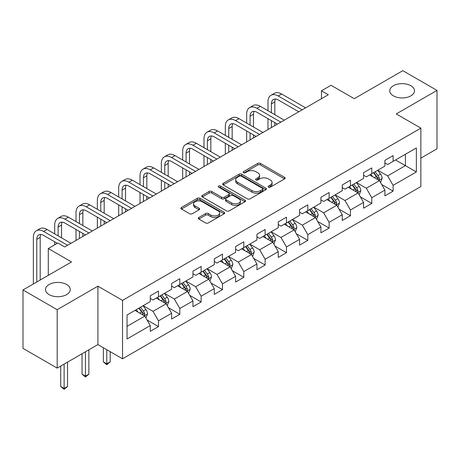 <?xml version="1.0" encoding="UTF-8"?>
<svg xmlns="http://www.w3.org/2000/svg" width="460" height="460" viewBox="0 0 460 460"><rect width="100%" height="100%" fill="white"/><g stroke="black" fill="none" stroke-linecap="round" stroke-linejoin="round"><path stroke-width="0.69" d="M268.456 187.128A1.328 0.765 0 0 0 270.336 187.128L284.596 178.894A1.897 1.098 0 0 0 285.154 178.118A1.897 1.098 0 0 0 284.596 177.347L260.44 163.398A1.897 1.098 0 0 0 257.755 163.398L243.495 171.632A1.328 0.765 0 0 0 243.104 172.172A1.328 0.765 0 0 0 243.495 172.718A1.328 0.765 0 0 0 245.375 172.718L247.221 171.649A6.072 3.507 0 0 1 255.812 171.649L257.824 172.81A6.072 3.507 0 0 1 259.601 175.294A6.072 3.507 0 0 1 257.824 177.773L255.978 178.836A1.328 0.765 0 0 0 255.587 179.377A1.328 0.765 0 0 0 255.978 179.923A1.328 0.765 0 0 0 257.853 179.923L259.699 178.854A6.072 3.507 0 0 1 268.289 178.854L270.302 180.021A6.072 3.507 0 0 1 272.084 182.499A6.072 3.507 0 0 1 270.302 184.977L268.456 186.041A1.328 0.765 0 0 0 268.071 186.587A1.328 0.765 0 0 0 268.456 187.128L268.456 186.041M66.614 284.51A12.374 7.147 0 0 0 53.13 282.963A12.374 7.147 0 0 0 45.488 289.564A12.374 7.147 0 0 0 49.116 294.618A12.374 7.147 0 0 0 62.6 296.165A12.374 7.147 0 0 0 70.242 289.564A12.374 7.147 0 0 0 66.614 284.51M410.883 85.75A12.374 7.147 0 0 0 397.4 84.203A12.374 7.147 0 0 0 389.758 90.804A12.374 7.147 0 0 0 393.386 95.852A12.374 7.147 0 0 0 406.87 97.405A12.374 7.147 0 0 0 414.512 90.804A12.374 7.147 0 0 0 410.883 85.75M198.841 217.482A1.897 1.098 0 0 0 198.283 218.258A1.897 1.098 0 0 0 198.841 219.029L205.614 222.945A1.897 1.098 0 0 0 208.299 222.945L224.135 213.802A1.897 1.098 0 0 0 224.693 213.026A1.897 1.098 0 0 0 224.135 212.25L199.979 198.306A1.897 1.098 0 0 0 197.294 198.306L181.458 207.448A1.897 1.098 0 0 0 180.906 208.225A1.897 1.098 0 0 0 181.458 208.995L189.646 213.722A1.897 1.098 0 0 0 192.332 213.722L199.105 209.812A1.897 1.098 0 0 0 199.663 209.035A1.897 1.098 0 0 0 199.105 208.259L195.046 205.919A5.077 2.932 0 0 1 193.562 203.843A5.077 2.932 0 0 1 196.696 201.135A5.077 2.932 0 0 1 202.227 201.773L218.132 210.956A5.077 2.932 0 0 1 219.621 213.026A5.077 2.932 0 0 1 216.482 215.734A5.077 2.932 0 0 1 210.95 215.096L208.299 213.566A1.897 1.098 0 0 0 205.614 213.566L198.841 217.482L198.841 219.029M420.865 158.136L437 148.821L437 90.407L402.816 70.673L354.28 98.693L331.039 85.278L321.471 90.804L328.302 94.748L64.699 246.939L57.862 242.989L48.294 248.515L48.294 275.356M57.184 309.695L57.184 368.109L97.922 344.586L97.922 286.172L57.184 309.695L23 289.961L71.536 261.935L48.294 248.515M97.922 286.172L122.532 300.38L420.865 128.139L420.865 186.553L122.532 358.794L122.532 300.38M437 90.407L396.255 113.93L420.865 128.139M247.353 198.846A1.897 1.098 0 0 0 250.039 198.846L265.874 189.704A1.897 1.098 0 0 0 266.432 188.928A1.897 1.098 0 0 0 265.874 188.151L241.718 174.208A1.897 1.098 0 0 0 239.033 174.208L223.198 183.35A1.897 1.098 0 0 0 222.64 184.126A1.897 1.098 0 0 0 223.198 184.903L247.353 198.846M219.098 187.415A1.328 0.765 0 0 1 220.449 187.599L220.449 186.024L245.007 200.203A1.897 1.098 0 0 1 245.559 200.98A1.897 1.098 0 0 1 245.007 201.75L229.172 210.893A1.897 1.098 0 0 1 226.487 210.893L202.331 196.949L202.331 195.396A1.897 1.098 0 0 0 201.773 196.173A1.897 1.098 0 0 0 202.331 196.949M202.331 195.396L209.105 191.486A1.897 1.098 0 0 1 211.79 191.486L221.588 197.144A1.897 1.098 0 0 0 224.273 197.144L228.769 194.545A1.897 1.098 0 0 0 229.321 193.769A1.897 1.098 0 0 0 228.769 192.999L218.569 187.111A1.328 0.765 0 0 1 218.178 186.564A1.328 0.765 0 0 1 219 185.857A1.328 0.765 0 0 1 220.449 186.024M57.184 368.109L23 348.375L23 289.961M147.079 319.993L158.493 326.589L158.493 320.827L171.62 313.248L171.62 319.01L179.82 314.272L179.82 308.51L192.947 300.932L192.947 306.693L201.152 301.955L201.152 296.194L214.279 288.615L214.279 294.383L222.479 289.645L222.479 283.883L235.606 276.305L235.606 282.066L243.811 277.328L243.811 271.567L256.933 263.988L256.933 269.75L265.138 265.017L265.138 259.256L278.265 251.677L278.265 257.439L286.465 252.701L286.465 246.939L299.592 239.361L299.592 245.122L307.797 240.39L307.797 234.623L320.919 227.044L320.919 232.812L329.124 228.074L329.124 222.312L342.251 214.734L342.251 220.495L350.451 215.757L350.451 209.996L363.578 202.417L363.578 208.179L371.784 203.446L371.784 197.685L384.911 190.106L384.911 195.868L393.11 191.13L393.11 185.368L416.357 171.948L416.357 147.953L405.415 154.267L405.415 165.634L416.357 171.948M158.493 326.589L150.288 331.321L150.288 325.559L127.046 338.98L127.046 314.985L150.288 301.565L150.288 295.803L158.493 291.065L158.493 296.827L171.62 289.248L171.62 283.486L179.82 278.748L179.82 284.516L192.947 276.937L192.947 271.17L201.152 266.438L201.152 272.199L214.279 264.621L214.279 258.859L222.479 254.121L222.479 259.883L235.606 252.304L235.606 246.543L243.811 241.81L243.811 247.572L256.933 239.993L256.933 234.232L265.138 229.494L265.138 235.255L278.265 227.677L278.265 221.915L286.465 217.177L286.465 222.945L299.592 215.366L299.592 209.599L307.797 204.867L307.797 210.628L320.919 203.05L320.919 197.288L329.124 192.55L329.124 198.312L342.251 190.733L342.251 184.972L350.451 180.239L350.451 186.001L363.578 178.422L363.578 172.661L371.784 167.923L371.784 173.684L384.911 166.106L384.911 160.344L393.11 155.606L393.11 161.374L416.357 147.953M156.308 298.091L166.152 303.772L153.025 311.351L143.181 305.67M150.288 298.408L153.025 299.983L158.493 296.827M153.025 311.351L158.493 320.827M166.152 303.772L171.62 313.248M177.635 285.775L187.479 291.462L174.352 299.04L164.507 293.353M171.62 286.091L174.352 287.672L179.82 284.516M174.352 299.04L179.82 308.51M187.479 291.462L192.947 300.932M198.961 273.464L208.805 279.145L195.684 286.724L185.84 281.037M192.947 273.775L195.684 275.356L201.152 272.199M195.684 286.724L201.152 296.194M208.805 279.145L214.279 288.615M220.294 261.148L230.138 266.829L217.011 274.407L207.167 268.726M214.279 261.464L217.011 263.039L222.479 259.883M217.011 274.407L222.479 283.883M230.138 266.829L235.606 276.305M241.621 248.831L251.465 254.518L238.337 262.096L228.493 256.41M235.606 249.147L238.337 250.729L243.811 247.572M238.337 262.096L243.811 271.567M251.465 254.518L256.933 263.988M262.947 236.52L272.797 242.202L259.67 249.78L249.826 244.099M256.933 236.837L259.67 238.412L265.138 235.255M259.67 249.78L265.138 259.256M272.797 242.202L278.265 251.677M284.28 224.204L294.124 229.891L280.997 237.469L271.153 231.782M278.265 224.52L280.997 226.101L286.465 222.945M280.997 237.469L286.465 246.939M294.124 229.891L299.592 239.361M305.607 211.893L315.451 217.574L302.329 225.153L292.485 219.472M299.592 212.209L302.329 213.785L307.797 210.628M302.329 225.153L307.797 234.623M315.451 217.574L320.919 227.044M326.939 199.577L336.783 205.258L323.656 212.836L313.812 207.155M320.919 199.893L323.656 201.474L329.124 198.312M323.656 212.836L329.124 222.312M336.783 205.258L342.251 214.734M348.266 187.26L358.11 192.947L344.983 200.525L335.139 194.839M342.251 187.577L344.983 189.158L350.451 186.001M344.983 200.525L350.451 209.996M358.11 192.947L363.578 202.417M369.593 174.949L379.437 180.63L366.315 188.209L356.471 182.528M363.578 175.266L366.315 176.841L371.784 173.684M366.315 188.209L371.784 197.685M379.437 180.63L384.911 190.106M395.571 159.953L405.415 165.634L387.642 175.898L377.798 170.211M384.911 162.949L387.642 164.53L393.11 161.374M387.642 175.898L393.11 185.368M97.922 344.586L122.532 358.794M321.471 90.804L321.471 98.693M127.046 326.347L144.82 316.089L134.975 310.402M144.82 316.089L150.288 325.559M381.697 184.54L393.11 191.13M360.364 196.851L371.784 203.446M339.037 209.168L350.451 215.757M317.71 221.484L329.124 228.074M296.378 233.795L307.797 240.39M275.051 246.111L286.465 252.701M253.724 258.422L265.138 265.017M232.392 270.739L243.811 277.328M211.065 283.055L222.479 289.645M189.733 295.366L201.152 301.955M168.406 307.683L179.82 314.272M268.991 187.318L270.302 186.559A6.072 3.507 0 0 0 272.084 184.075L272.084 182.499M259.601 175.294L259.601 176.87A6.072 3.507 0 0 1 257.824 179.348L256.507 180.107M284.573 178.911L260.44 164.979A1.897 1.098 0 0 0 257.755 164.979L244.024 172.902M265.851 189.715L241.718 175.789A1.897 1.098 0 0 0 239.033 175.789L223.221 184.914M262.522 189.474A1.328 0.765 0 0 0 262.907 188.928A1.328 0.765 0 0 0 262.522 188.387L241.316 176.145A1.328 0.765 0 0 0 239.436 176.145L237.492 177.267A6.072 3.507 0 0 0 235.71 179.745A6.072 3.507 0 0 0 237.492 182.229L251.982 190.595A6.072 3.507 0 0 0 260.573 190.595L262.522 189.474L262.522 191.049A1.328 0.765 0 0 0 262.907 190.509L262.907 188.928M235.71 179.745L235.71 181.326A6.072 3.507 0 0 0 237.492 183.804L237.492 182.229M262.522 191.049L260.573 192.171A6.072 3.507 0 0 1 251.982 192.171L237.492 183.804M202.354 196.96L209.105 193.062L209.105 191.486M229.321 193.769L229.321 195.35A1.897 1.098 0 0 1 228.769 196.127L224.273 198.72A1.897 1.098 0 0 1 221.588 198.72L211.79 193.062A1.897 1.098 0 0 0 209.105 193.062M220.449 187.599L244.979 201.767M231.754 203.009A5.077 2.932 0 0 0 237.285 203.648A5.077 2.932 0 0 0 240.419 200.939A5.077 2.932 0 0 0 238.935 198.864L233.329 195.632A1.897 1.098 0 0 0 230.644 195.632L226.147 198.225A1.897 1.098 0 0 0 225.595 199.002A1.897 1.098 0 0 0 226.147 199.778L231.754 203.009L231.754 204.591A5.077 2.932 0 0 0 237.285 205.223A5.077 2.932 0 0 0 240.419 202.515L240.419 200.939M225.595 199.002L225.595 200.583A1.897 1.098 0 0 0 226.147 201.353L226.147 199.778M231.754 204.591L226.147 201.353M219.621 213.026L219.621 214.607A5.077 2.932 0 0 1 216.482 217.31A5.077 2.932 0 0 1 210.95 216.677L208.299 215.148A1.897 1.098 0 0 0 205.614 215.148L198.864 219.046M193.562 203.843L193.562 205.424A5.077 2.932 0 0 0 195.046 207.494L195.046 205.919M199.105 208.259L199.105 209.812L195.046 207.494M224.112 213.814L199.979 199.881A1.897 1.098 0 0 0 197.294 199.881L181.487 209.012M380.518 182.505L382.145 178.405A5.123 2.955 -120 0 0 380.512 174.041L377.689 170.275M372.767 176.784L370.852 174.225M378.649 180.176L379.379 178.624A5.123 2.955 -120 0 0 377.913 175.542L375.09 171.775M373.808 172.517L376.935 176.697A2.61 1.506 60 0 1 377.413 177.491L379.379 178.624M373.451 172.724L376.274 176.49A5.123 2.955 60 0 1 377.74 179.572M267.984 110.756L267.984 101.919A14.501 8.372 60 0 1 270.986 95.277L274.401 93.305A14.501 8.372 60 0 1 281.652 94.024L305.607 107.853M270.986 95.277A14.501 8.372 60 0 1 278.237 95.996L302.191 109.825M298.77 111.797L278.237 99.941A9.666 5.583 -120 0 0 273.401 99.463A9.666 5.583 -120 0 0 271.4 103.891L271.4 112.729M275.425 99.021A9.666 5.583 -120 0 0 274.815 101.919L274.815 114.707M271.4 120.623L271.4 127.604M274.815 122.596L274.815 125.626M267.984 129.576L267.984 118.651M359.191 194.816L360.818 190.722A5.123 2.955 -120 0 0 359.179 186.357L356.362 182.591M351.44 189.094L349.525 186.536M357.316 192.487L358.053 190.94A5.123 2.955 -120 0 0 356.586 187.858L353.763 184.092M352.481 184.828L355.609 189.008A2.61 1.506 60 0 1 356.086 189.802L358.053 190.94M352.118 185.035L354.942 188.801A5.123 2.955 60 0 1 356.408 191.883M337.864 207.132L339.486 203.032A5.123 2.955 -120 0 0 337.853 198.668L335.029 194.902M330.113 201.411L328.193 198.852M335.99 204.803L336.72 203.251A5.123 2.955 -120 0 0 335.254 200.169L332.43 196.403M331.148 197.144L334.282 201.325A2.61 1.506 60 0 1 334.753 202.118L336.72 203.251M330.792 197.351L333.615 201.118A5.123 2.955 60 0 1 335.081 204.2M246.652 123.073L246.652 114.229A14.501 8.372 60 0 1 249.659 107.594L253.075 105.616A14.501 8.372 60 0 1 260.325 106.335L284.28 120.163M249.659 107.594A14.501 8.372 60 0 1 256.91 108.313L280.859 122.141M277.443 124.114L256.91 112.257A9.666 5.583 -120 0 0 252.074 111.78A9.666 5.583 -120 0 0 250.073 116.202L250.073 125.045M254.092 111.331A9.666 5.583 -120 0 0 253.489 114.229L253.489 127.017M250.073 132.94L250.073 139.915M253.489 134.912L253.489 137.942M246.652 141.887L246.652 130.968M225.325 135.384L225.325 126.546A14.501 8.372 60 0 1 228.327 119.905L231.748 117.932A14.501 8.372 60 0 1 238.999 118.651L262.947 132.48M228.327 119.905A14.501 8.372 60 0 1 235.577 120.623L259.532 134.452M256.116 136.424L235.577 124.574A9.666 5.583 -120 0 0 230.742 124.091A9.666 5.583 -120 0 0 228.741 128.518L228.741 137.356M232.766 123.648A9.666 5.583 -120 0 0 232.162 126.546L232.162 139.334M228.741 145.251L228.741 152.231M232.162 147.229L232.162 150.259M225.325 154.203L225.325 143.278M316.532 219.443L318.159 215.349A5.123 2.955 -120 0 0 316.526 210.985L313.703 207.218M308.781 213.722L306.866 211.163M314.657 217.114L315.393 215.567A5.123 2.955 -120 0 0 313.927 212.486L311.104 208.719M309.822 209.461L312.949 213.636A2.61 1.506 60 0 1 313.427 214.429L315.393 215.567M309.465 209.668L312.288 213.434A5.123 2.955 60 0 1 313.754 216.516M295.205 231.759L296.832 227.66A5.123 2.955 -120 0 0 295.193 223.301L292.37 219.535M287.454 226.038L285.539 223.48M293.33 229.431L294.066 227.878A5.123 2.955 -120 0 0 292.594 224.802L289.777 221.03M288.489 221.772L291.623 225.952A2.61 1.506 60 0 1 292.094 226.745L294.066 227.878M288.132 221.979L290.956 225.745A5.123 2.955 60 0 1 292.422 228.827M273.873 244.076L275.5 239.976A5.123 2.955 -120 0 0 273.867 235.612L271.043 231.846M266.127 238.355L264.207 235.796M272.004 241.747L272.734 240.195A5.123 2.955 -120 0 0 271.268 237.113L268.445 233.346M267.162 234.088L270.296 238.268A2.61 1.506 60 0 1 270.767 239.062L272.734 240.195M266.806 234.295L269.629 238.061A5.123 2.955 60 0 1 271.095 241.143M203.993 147.7L203.993 138.857A14.501 8.372 60 0 1 207 132.221L210.415 130.249A14.501 8.372 60 0 1 217.666 130.968L241.621 144.796M207 132.221A14.501 8.372 60 0 1 214.251 132.94L238.205 146.769M234.784 148.741L214.251 136.885A9.666 5.583 -120 0 0 209.415 136.407A9.666 5.583 -120 0 0 207.414 140.835L207.414 149.672M211.439 135.959A9.666 5.583 -120 0 0 210.829 138.857L210.829 151.645M207.414 157.567L207.414 164.542M210.829 159.539L210.829 162.57M203.993 166.52L203.993 155.595M182.666 160.011L182.666 151.173A14.501 8.372 60 0 1 185.667 144.532L189.089 142.56A14.501 8.372 60 0 1 196.339 143.278L220.294 157.107M185.667 144.532A14.501 8.372 60 0 1 192.918 145.251L216.873 159.079M213.457 161.058L192.918 149.201A9.666 5.583 -120 0 0 188.088 148.718A9.666 5.583 -120 0 0 186.081 153.145L186.081 161.989M190.106 148.275A9.666 5.583 -120 0 0 189.503 151.173L189.503 163.961M186.081 169.878L186.081 176.858M189.503 171.856L189.503 174.886M182.666 178.831L182.666 167.906M161.339 172.327L161.339 163.49A14.501 8.372 60 0 1 164.341 156.848L167.756 154.876A14.501 8.372 60 0 1 175.007 155.595L198.961 169.424M164.341 156.848A14.501 8.372 60 0 1 171.591 157.567L195.546 171.396M192.125 173.368L171.591 161.512A9.666 5.583 -120 0 0 166.756 161.034A9.666 5.583 -120 0 0 164.755 165.462L164.755 174.3M168.78 160.586A9.666 5.583 -120 0 0 168.176 163.49L168.176 176.272M164.755 182.195L164.755 189.175M168.176 184.167L168.176 187.197M161.339 191.147L161.339 180.222M252.546 256.387L254.173 252.293A5.123 2.955 -120 0 0 252.534 247.928L249.717 244.162M244.795 250.665L242.88 248.107M250.671 254.058L251.407 252.511A5.123 2.955 -120 0 0 249.941 249.429L247.118 245.663M245.835 246.399L248.963 250.579A2.61 1.506 60 0 1 249.441 251.373L251.407 252.511M245.479 246.606L248.296 250.372A5.123 2.955 60 0 1 249.763 253.454M140.007 184.644L140.007 175.8A14.501 8.372 60 0 1 143.014 169.165L146.429 167.187A14.501 8.372 60 0 1 153.68 167.906L177.635 181.734M143.014 169.165A14.501 8.372 60 0 1 150.265 169.878L174.219 183.712M170.798 185.685L150.265 173.828A9.666 5.583 -120 0 0 145.429 173.351A9.666 5.583 -120 0 0 143.428 177.773L143.428 186.616M147.447 172.902A9.666 5.583 -120 0 0 146.843 175.8L146.843 188.588M143.428 194.511L143.428 201.486M146.843 196.483L146.843 199.513M140.007 203.458L140.007 192.533M231.219 268.703L232.84 264.603A5.123 2.955 -120 0 0 231.207 260.239L228.384 256.473M223.468 262.982L221.547 260.423M229.344 266.374L230.075 264.822A5.123 2.955 -120 0 0 228.608 261.74L225.791 257.974M224.503 258.715L227.637 262.896A2.61 1.506 60 0 1 228.108 263.689L230.075 264.822M224.146 258.923L226.97 262.689A5.123 2.955 60 0 1 228.436 265.771M118.68 196.955L118.68 188.117A14.501 8.372 60 0 1 121.681 181.476L125.103 179.504A14.501 8.372 60 0 1 132.353 180.222L156.308 194.051M121.681 181.476A14.501 8.372 60 0 1 128.932 182.195L152.887 196.023M149.471 197.995L128.932 186.139A9.666 5.583 -120 0 0 124.102 185.662A9.666 5.583 -120 0 0 122.095 190.089L122.095 198.927M126.12 185.219A9.666 5.583 -120 0 0 125.517 188.117L125.517 200.905M122.095 206.822L122.095 213.802M125.517 208.794L125.517 211.83M118.68 215.774L118.68 204.849M209.886 281.014L211.514 276.92A5.123 2.955 -120 0 0 209.881 272.556L207.058 268.789M202.136 275.293L200.221 272.734M208.012 278.685L208.748 277.138A5.123 2.955 -120 0 0 207.282 274.056L204.458 270.29M203.176 271.032L206.304 275.207A2.61 1.506 60 0 1 206.781 276L208.748 277.138M202.82 271.233L205.643 275.005A5.123 2.955 60 0 1 207.109 278.087M97.353 209.271L97.353 200.428A14.501 8.372 60 0 1 100.355 193.792L103.77 191.82A14.501 8.372 60 0 1 111.021 192.533L134.975 206.367M100.355 193.792A14.501 8.372 60 0 1 107.605 194.511L131.56 208.34M128.139 210.312L107.605 198.455A9.666 5.583 -120 0 0 102.77 197.978A9.666 5.583 -120 0 0 100.769 202.406L100.769 211.243M104.794 197.53A9.666 5.583 -120 0 0 104.184 200.428L104.184 213.216M100.769 219.138L100.769 226.113M104.184 221.111L104.184 224.141M97.353 228.091L97.353 217.166M188.56 293.33L190.187 289.231A5.123 2.955 -120 0 0 188.548 284.872L185.731 281.1M180.809 287.609L178.894 285.05M186.685 291.002L187.421 289.449A5.123 2.955 -120 0 0 185.955 286.367L183.132 282.601M181.849 283.343L184.977 287.523A2.61 1.506 60 0 1 185.449 288.316L187.421 289.449M181.487 283.55L184.31 287.316A5.123 2.955 60 0 1 185.777 290.398M106.783 349.698L106.783 363.831L110.204 361.859L110.204 351.676M110.204 361.859L106.783 364.699L103.368 361.859L103.368 347.725M103.368 361.859L106.783 363.831L106.783 364.699M76.021 221.582L76.021 212.744A14.501 8.372 60 0 1 79.022 206.103L82.443 204.131A14.501 8.372 60 0 1 89.694 204.849L113.649 218.678M79.022 206.103A14.501 8.372 60 0 1 86.273 206.822L110.227 220.65M106.812 222.628L86.273 210.772A9.666 5.583 -120 0 0 81.443 210.289A9.666 5.583 -120 0 0 79.442 214.716L79.442 223.56M83.461 209.846A9.666 5.583 -120 0 0 82.857 212.744L82.857 225.532M79.442 231.449L79.442 238.429M82.857 233.427L82.857 236.457M76.021 240.402L76.021 229.477M167.227 305.647L168.855 301.547A5.123 2.955 -120 0 0 167.221 297.183L164.398 293.417M159.482 299.926L157.561 297.361M165.358 303.318L166.089 301.766A5.123 2.955 -120 0 0 164.623 298.684L161.799 294.917M160.517 295.659L163.651 299.839A2.61 1.506 60 0 1 164.122 300.627L166.089 301.766M160.161 295.866L162.984 299.632A5.123 2.955 60 0 1 164.45 302.714M85.456 351.785L85.456 376.142L88.872 374.17L88.872 349.813M88.872 374.17L85.456 377.01L82.035 374.17L82.035 353.757M82.035 374.17L85.456 376.142L85.456 377.01M54.694 233.898L54.694 225.055A14.501 8.372 60 0 1 57.695 218.419L61.117 216.447A14.501 8.372 60 0 1 68.367 217.166L92.316 230.995M57.695 218.419A14.501 8.372 60 0 1 64.946 219.138L88.901 232.967M85.485 234.939L64.946 223.083A9.666 5.583 -120 0 0 60.111 222.605A9.666 5.583 -120 0 0 58.109 227.033L58.109 235.871M62.134 222.157A9.666 5.583 -120 0 0 61.531 225.055L61.531 237.843M54.694 244.823L54.694 241.793M145.9 317.958L147.528 313.864A5.123 2.955 -120 0 0 145.895 309.499L143.071 305.733M138.149 312.236L136.235 309.678M144.026 315.629L144.762 314.082A5.123 2.955 -120 0 0 143.296 311L140.472 307.234M139.19 307.97L142.318 312.15A2.61 1.506 60 0 1 142.796 312.944L144.762 314.082M138.834 308.177L141.651 311.943A5.123 2.955 60 0 1 143.123 315.025M64.124 364.096L64.124 388.459L67.545 386.486L67.545 362.123M67.545 386.486L64.124 389.327L60.708 386.486L60.708 366.074M60.708 386.486L64.124 388.459L64.124 389.327M33.361 283.975L33.361 237.371A14.501 8.372 60 0 1 36.369 230.736L39.784 228.758A14.501 8.372 60 0 1 47.035 229.477L70.989 243.305M36.369 230.736A14.501 8.372 60 0 1 43.619 231.449L67.574 245.283M57.316 243.305L43.619 235.399A9.666 5.583 -120 0 0 38.784 234.922A9.666 5.583 -120 0 0 36.783 239.344L36.783 282.003M40.808 234.473A9.666 5.583 -120 0 0 40.198 237.371L40.198 280.031M270.302 186.559L270.302 184.977M255.978 179.923L255.978 178.836M257.824 179.348L257.824 177.773M243.495 172.718L243.495 171.632M257.755 164.979L257.755 163.398M260.44 164.979L260.44 163.398M284.596 178.894L284.596 177.347M223.198 184.903L223.198 183.35M239.033 175.789L239.033 174.208M241.718 175.789L241.718 174.208M265.874 189.704L265.874 188.151M251.982 192.171L251.982 190.595M260.573 192.171L260.573 190.595M211.79 193.062L211.79 191.486M221.588 198.72L221.588 197.144M224.273 198.72L224.273 197.144M228.769 196.127L228.769 194.545M245.007 201.75L245.007 200.203M205.614 215.148L205.614 213.566M208.299 215.148L208.299 213.566M210.95 216.677L210.95 215.096M181.458 208.995L181.458 207.448M197.294 199.881L197.294 198.306M199.979 199.881L199.979 198.306M224.135 213.802L224.135 212.25M378.931 180.343L382.11 178.503M377.913 175.542L380.512 174.041M374.267 177.646L376.274 176.49M281.652 94.024L278.237 95.996M274.815 101.919L271.4 103.891M357.604 192.654L360.784 190.82M356.586 187.858L359.179 186.357M352.941 189.963L354.942 188.801M336.277 204.97L339.457 203.136M335.254 200.169L337.853 198.668M331.608 202.273L333.615 201.118M260.325 106.335L256.91 108.313M253.489 114.229L250.073 116.202M238.999 118.651L235.577 120.623M232.162 126.546L228.741 128.518M314.945 217.281L318.124 215.447M313.927 212.486L316.526 210.985M310.281 214.59L312.288 213.434M293.618 229.597L296.798 227.763M292.594 224.802L295.193 223.301M288.955 226.901L290.956 225.745M272.291 241.908L275.465 240.074M271.268 237.113L273.867 235.612M267.622 239.217L269.629 238.061M217.666 130.968L214.251 132.94M210.829 138.857L207.414 140.835M196.339 143.278L192.918 145.251M189.503 151.173L186.081 153.145M175.007 155.595L171.591 157.567M168.176 163.49L164.755 165.462M250.959 254.225L254.138 252.39M249.941 249.429L252.534 247.928M246.295 251.534L248.296 250.372M153.68 167.906L150.265 169.878M146.843 175.8L143.428 177.773M229.632 266.541L232.812 264.701M228.608 261.74L231.207 260.239M224.963 263.844L226.97 262.689M132.353 180.222L128.932 182.195M125.517 188.117L122.095 190.089M208.299 278.852L211.479 277.018M207.282 274.056L209.881 272.556M203.636 276.161L205.643 275.005M111.021 192.533L107.605 194.511M104.184 200.428L100.769 202.406M186.973 291.168L190.152 289.334M185.955 286.367L188.548 284.872M182.309 288.472L184.31 287.316M89.694 204.849L86.273 206.822M82.857 212.744L79.442 214.716M165.646 303.479L168.826 301.645M164.623 298.684L167.221 297.183M160.977 300.788L162.984 299.632M68.367 217.166L64.946 219.138M61.531 225.055L58.109 227.033M144.313 315.796L147.493 313.961M143.296 311L145.895 309.499M139.65 313.105L141.651 311.943M47.035 229.477L43.619 231.449M40.198 237.371L36.783 239.344"/></g></svg>
